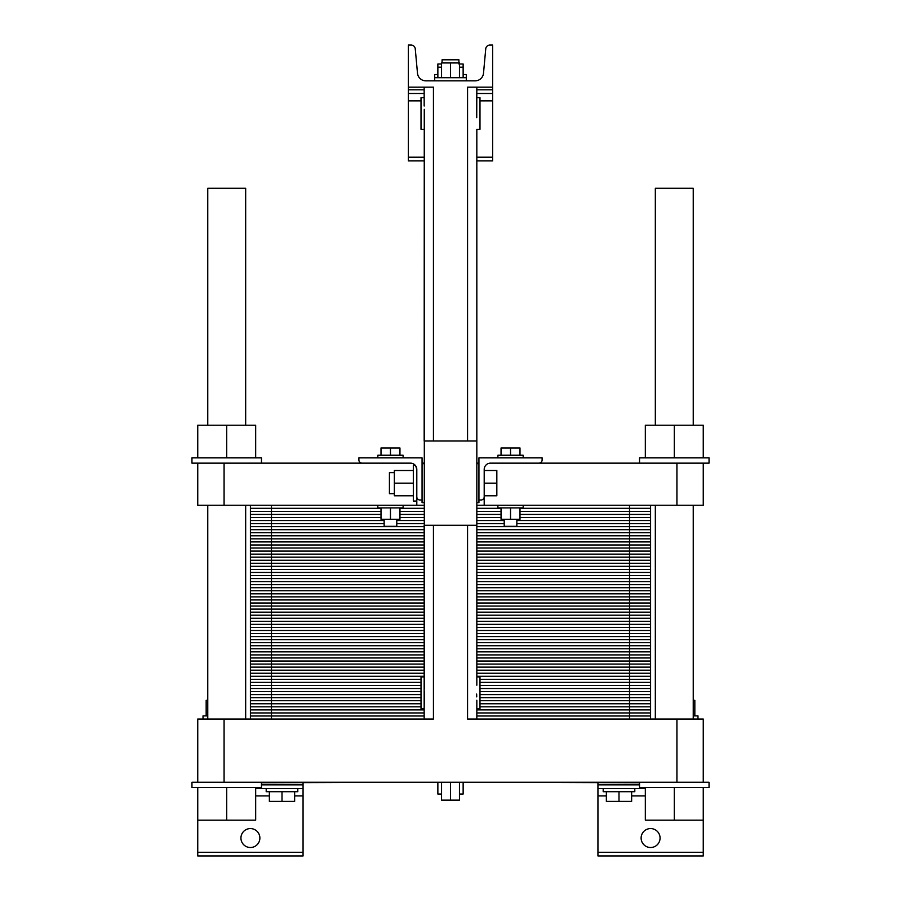 <?xml version="1.0" encoding="UTF-8"?>
<svg xmlns="http://www.w3.org/2000/svg" width="901" height="901" viewBox="0 0 901 901"><rect width="100%" height="100%" fill="white"/><g stroke="black" fill="none" stroke-linecap="round" stroke-linejoin="round"><path stroke-width="1.35" d="M424.168 160.896L408.378 160.896L408.378 87.172L433.437 87.172L433.437 441.017M476.73 117.671L476.832 87.172L492.622 87.172L492.622 45.05L489.941 45.05A4.212 4.212 0 0 0 485.74 48.879L483.51 73.206A8.424 8.424 0 0 1 475.12 80.853L425.88 80.853A8.424 8.424 0 0 1 417.49 73.206L415.26 48.879A4.212 4.212 0 0 0 411.059 45.05L408.378 45.05L408.378 87.172L424.168 87.172L424.168 106.003L424.168 87.172M467.563 87.172L467.563 441.017L467.563 87.172L492.622 87.172L492.622 160.896L476.832 160.896M492.622 93.49L476.832 93.49M424.168 93.49L408.378 93.49M437.863 77.7L437.863 64.005L441.546 64.005M459.454 64.005L463.137 64.005L463.137 67.17L459.454 67.17M434.699 80.853L434.699 74.535L437.863 74.535M463.137 74.535L466.301 74.535L466.301 77.7L434.699 77.7M442.076 62.957L442.076 59.793L458.924 59.793L458.924 64.005M437.863 67.17L441.546 67.17M463.137 77.7L463.137 67.17M441.546 77.7L441.546 62.957L459.454 62.957L459.454 77.7M450.5 77.7L450.5 62.957M424.27 688.544L424.36 112.174M424.27 109.336L424.168 441.017L476.832 441.017L476.832 129.305L479.985 129.305L479.985 97.702L476.832 97.702M476.832 87.172L476.64 114.821M424.168 129.305L421.015 129.305L421.015 97.702L424.168 97.702M424.168 676.921L421.015 676.921L421.015 708.513L424.168 708.513L424.168 719.043L376.719 719.043L424.168 719.043L424.168 525.272L476.832 525.272L476.832 685.21L476.832 129.305M207.759 425.227L207.759 188.275L245.669 188.275L245.669 425.227M655.331 425.227L655.331 188.275L693.241 188.275L693.241 425.227M476.832 708.513L476.832 719.043L596.822 719.043L476.832 719.043L476.832 700.223L476.832 708.513L479.985 708.513L479.985 676.921L476.832 676.921M476.73 696.89L476.64 694.04M433.437 525.272L433.437 719.043L224.079 719.043L224.079 782.237L197.747 782.237L197.747 719.043L224.079 719.043M676.921 782.237L703.253 782.237L703.253 719.043L676.921 719.043L676.921 782.237L224.079 782.237M676.921 719.043L467.563 719.043L467.563 525.272L467.563 719.043M424.168 708.513L424.36 691.394M245.669 719.043L245.669 505.258M411.014 782.237L261.47 782.755M639.53 782.755L489.986 782.237M703.253 782.237L709.042 782.237L709.042 787.497L703.253 787.497L703.253 855.95L597.937 855.95L597.937 782.755M255.67 788.555L303.063 788.555L303.063 855.95L197.747 855.95L197.747 820.147L255.67 820.147L255.67 787.497M259.882 838.043A9.483 9.483 0 0 1 245.669 846.253A9.483 9.483 0 0 1 245.669 829.844A9.483 9.483 0 0 1 259.882 838.043M660.073 838.043A9.483 9.483 0 0 1 645.848 846.253A9.483 9.483 0 0 1 645.848 829.844A9.483 9.483 0 0 1 660.073 838.043M303.063 788.555L303.063 782.755M645.33 788.555L597.937 788.555M459.454 782.237L459.454 800.133L441.546 800.133L441.546 782.237M450.5 782.237L450.5 800.133M441.546 794.029L437.863 794.029L437.863 782.237M463.137 782.237L463.137 794.029L459.454 794.029M634.8 788.555L634.8 791.709L603.197 791.709L603.197 788.555M297.803 788.555L297.803 791.709L266.2 791.709L266.2 788.555M693.241 715.89L697.982 715.89L697.982 719.043M203.018 719.043L203.018 715.89L207.759 715.89M631.635 791.709L631.635 801.394L606.362 801.394L606.362 791.709M618.998 791.709L618.998 801.394M294.638 791.709L294.638 801.394L269.365 801.394L269.365 791.709M282.002 791.709L282.002 801.394M694.829 715.89L694.829 700.302L693.241 700.302M206.171 715.89L206.171 700.302L207.759 700.302M703.253 787.497L639.53 787.497L639.53 782.237M261.47 782.237L261.47 787.497L191.958 787.497L191.958 782.237L197.747 782.237M703.253 820.147L645.33 820.147L645.33 787.497M674.286 787.497L674.286 820.147M197.747 787.497L197.747 820.147M226.714 787.497L226.714 820.147M693.241 719.043L693.241 505.258M359.871 719.043L304.178 719.043L359.871 719.043M287.329 719.043L271.471 719.043L287.329 719.043M271.471 719.043L271.471 703.771L421.015 703.771L250.41 703.771L271.471 703.771L250.41 703.771L250.41 688.499L421.015 688.499L250.41 688.499L250.41 673.238L424.168 673.238L250.41 673.238L250.41 657.967L424.168 657.967L250.41 657.967L250.41 642.695L424.168 642.695L250.41 642.695L250.41 627.423L424.168 627.423L250.41 627.423L250.41 612.151L424.168 612.151L250.41 612.151L250.41 596.879L424.168 596.879L250.41 596.879L250.41 581.618L424.168 581.618L250.41 581.618L250.41 566.346L424.168 566.346L250.41 566.346L250.41 551.074L424.168 551.074L250.41 551.074L250.41 535.802L424.168 535.802L250.41 535.802L250.41 520.53L384.153 520.53L250.41 520.53L250.41 505.258M650.59 719.043L650.59 703.771L479.985 703.771L650.59 703.771L650.59 505.258M250.41 719.043L250.41 703.771L421.015 703.771L271.471 703.771L271.471 688.499L250.41 688.499L421.015 688.499L271.471 688.499L271.471 673.238L250.41 673.238L424.168 673.238L271.471 673.238L271.471 657.967L250.41 657.967L424.168 657.967L271.471 657.967L271.471 642.695L250.41 642.695L424.168 642.695L271.471 642.695L271.471 627.423L250.41 627.423L424.168 627.423L271.471 627.423L271.471 612.151L250.41 612.151L424.168 612.151L271.471 612.151L271.471 596.879L250.41 596.879L424.168 596.879L271.471 596.879L271.471 581.618L250.41 581.618L424.168 581.618L271.471 581.618L271.471 566.346L250.41 566.346L424.168 566.346L271.471 566.346L271.471 551.074L250.41 551.074L424.168 551.074L271.471 551.074L271.471 535.802L250.41 535.802L424.168 535.802L271.471 535.802L271.471 520.53L250.41 520.53L384.153 520.53L271.471 520.53L271.471 505.258M261.47 463.137L261.47 457.877L191.958 457.877L191.958 463.137L197.747 463.137L197.747 505.258L224.079 505.258L224.079 463.137L197.747 463.137M226.714 457.877L226.714 425.227L197.747 425.227L197.747 457.877M255.67 457.877L255.67 425.227L226.714 425.227M424.168 502.634L422.062 502.634L422.062 499.999L419.956 499.999A3.165 3.165 0 0 1 416.803 496.834L416.803 469.455A6.318 6.318 0 0 0 416.138 466.628L416.251 466.887M416.803 496.834L416.803 501.046L413.322 501.046L413.322 465.243L415.192 465.243A6.318 6.318 0 0 0 410.484 463.137L224.079 463.137M416.803 501.046L416.803 505.258L224.079 505.258M415.744 465.952L416.803 469.455A6.318 6.318 0 0 0 410.484 463.137M394.368 493.68L389.423 493.68L389.423 472.62L394.368 472.62M413.322 470.513L394.368 470.513L394.368 483.15L413.322 483.15M413.322 495.787L394.368 495.787L394.368 483.15M362.033 463.137A3.165 3.165 0 0 1 358.88 459.983L358.88 457.877L422.062 457.877L422.062 499.999M399.954 455.242L399.954 447.977L380.999 447.977L380.999 455.242M390.471 455.242L390.471 447.977M403.107 457.877L403.107 455.242L377.834 455.242L377.834 457.877M377.834 505.258L377.834 507.894L403.107 507.894L403.107 505.258M380.999 507.894L380.999 519.269L399.954 519.269L399.954 507.894M390.471 507.894L390.471 519.269M384.153 519.269L384.153 526.319L396.789 526.319L396.789 519.269M523.166 505.258L523.166 507.894L497.893 507.894L497.893 505.258M510.529 507.894L510.529 519.269L501.046 519.269L501.046 507.894M520.001 507.894L520.001 519.269L510.529 519.269M504.211 519.269L504.211 526.319L516.847 526.319L516.847 519.269M501.046 455.242L501.046 447.977L520.001 447.977L520.001 455.242M510.529 455.242L510.529 447.977M497.893 457.877L497.893 455.242L523.166 455.242L523.166 457.877M542.12 457.877L478.938 457.877L478.938 499.999L481.044 499.999A3.165 3.165 0 0 0 484.197 496.834L484.197 469.455A6.318 6.318 0 0 1 490.516 463.137L538.967 463.137A3.165 3.165 0 0 0 542.12 459.983L542.12 457.877M538.967 463.137L709.042 463.137L709.042 457.877L639.53 457.877L639.53 463.137M674.286 457.877L674.286 425.227L645.33 425.227L645.33 457.877M703.253 457.877L703.253 425.227L674.286 425.227M478.938 499.999L478.938 502.634L476.832 502.634M484.197 483.15L496.834 483.15L496.834 495.787L484.197 495.787M484.197 470.513L496.834 470.513L496.834 483.15M478.938 463.137L476.832 463.137M424.168 463.137L422.062 463.137M703.253 463.137L703.253 505.258L476.832 505.258M676.921 463.137L676.921 505.258M484.197 496.834L484.197 505.258M424.168 505.258L416.803 505.258M629.529 719.043L629.529 703.771L650.59 703.771L479.985 703.771L629.529 703.771L629.529 688.499L650.59 688.499L479.985 688.499L650.59 688.499L479.985 688.499L629.529 688.499L629.529 673.238L650.59 673.238L476.832 673.238L629.529 673.238L629.529 657.967L650.59 657.967L476.832 657.967L629.529 657.967L629.529 642.695L650.59 642.695L476.832 642.695L629.529 642.695L629.529 627.423L650.59 627.423L476.832 627.423L629.529 627.423L629.529 612.151L650.59 612.151L476.832 612.151L629.529 612.151L629.529 596.879L650.59 596.879L476.832 596.879L629.529 596.879L629.529 581.618L650.59 581.618L476.832 581.618L629.529 581.618L629.529 566.346L650.59 566.346L476.832 566.346L629.529 566.346L629.529 551.074L650.59 551.074L476.832 551.074L629.529 551.074L629.529 535.802L650.59 535.802L476.832 535.802L629.529 535.802L629.529 520.53L650.59 520.53L516.847 520.53L629.529 520.53L629.529 505.258M396.789 520.53L424.168 520.53L396.789 520.53M476.832 520.53L504.211 520.53L476.832 520.53M424.168 715.991L250.41 715.991M476.832 715.991L650.59 715.991M424.168 712.939L250.41 712.939M476.832 712.939L650.59 712.939M424.168 709.887L250.41 709.887M476.832 709.887L650.59 709.887M421.015 706.823L250.41 706.823M479.985 706.823L650.59 706.823M421.015 700.719L250.41 700.719M479.985 700.719L650.59 700.719M421.015 697.667L250.41 697.667M479.985 697.667L650.59 697.667M421.015 694.615L250.41 694.615M479.985 694.615L650.59 694.615M421.015 691.563L250.41 691.563M479.985 691.563L650.59 691.563M421.015 685.447L250.41 685.447M479.985 685.447L650.59 685.447M421.015 682.395L250.41 682.395M479.985 682.395L650.59 682.395M421.015 679.343L250.41 679.343M479.985 679.343L650.59 679.343M424.168 676.291L250.41 676.291M476.832 676.291L650.59 676.291M476.832 673.238L650.59 673.238L476.832 673.238M424.168 670.175L250.41 670.175M476.832 670.175L650.59 670.175M424.168 667.123L250.41 667.123M476.832 667.123L650.59 667.123M424.168 664.071L250.41 664.071M476.832 664.071L650.59 664.071M424.168 661.019L250.41 661.019M476.832 661.019L650.59 661.019M476.832 657.967L650.59 657.967L476.832 657.967M424.168 654.914L250.41 654.914M476.832 654.914L650.59 654.914M424.168 651.851L250.41 651.851M476.832 651.851L650.59 651.851M424.168 648.799L250.41 648.799M476.832 648.799L650.59 648.799M424.168 645.747L250.41 645.747M476.832 645.747L650.59 645.747M476.832 642.695L650.59 642.695L476.832 642.695M424.168 639.642L250.41 639.642M476.832 639.642L650.59 639.642M424.168 636.59L250.41 636.59M476.832 636.59L650.59 636.59M424.168 633.527L250.41 633.527M476.832 633.527L650.59 633.527M424.168 630.475L250.41 630.475M476.832 630.475L650.59 630.475M476.832 627.423L650.59 627.423L476.832 627.423M424.168 624.37L250.41 624.37M476.832 624.37L650.59 624.37M424.168 621.318L250.41 621.318M476.832 621.318L650.59 621.318M424.168 618.266L250.41 618.266M476.832 618.266L650.59 618.266M424.168 615.203L250.41 615.203M476.832 615.203L650.59 615.203M476.832 612.151L650.59 612.151L476.832 612.151M424.168 609.099L250.41 609.099M476.832 609.099L650.59 609.099M424.168 606.046L250.41 606.046M476.832 606.046L650.59 606.046M424.168 602.994L250.41 602.994M476.832 602.994L650.59 602.994M424.168 599.942L250.41 599.942M476.832 599.942L650.59 599.942M476.832 596.879L650.59 596.879L476.832 596.879M424.168 593.827L250.41 593.827M476.832 593.827L650.59 593.827M424.168 590.774L250.41 590.774M476.832 590.774L650.59 590.774M424.168 587.722L250.41 587.722M476.832 587.722L650.59 587.722M424.168 584.67L250.41 584.67M476.832 584.67L650.59 584.67M476.832 581.618L650.59 581.618L476.832 581.618M424.168 578.555L250.41 578.555M476.832 578.555L650.59 578.555M424.168 575.502L250.41 575.502M476.832 575.502L650.59 575.502M424.168 572.45L250.41 572.45M476.832 572.45L650.59 572.45M424.168 569.398L250.41 569.398M476.832 569.398L650.59 569.398M476.832 566.346L650.59 566.346L476.832 566.346M424.168 563.294L250.41 563.294M476.832 563.294L650.59 563.294M424.168 560.231L250.41 560.231M476.832 560.231L650.59 560.231M424.168 557.178L250.41 557.178M476.832 557.178L650.59 557.178M424.168 554.126L250.41 554.126M476.832 554.126L650.59 554.126M476.832 551.074L650.59 551.074L476.832 551.074M424.168 548.022L250.41 548.022M476.832 548.022L650.59 548.022M424.168 544.97L250.41 544.97M476.832 544.97L650.59 544.97M424.168 541.906L250.41 541.906M476.832 541.906L650.59 541.906M424.168 538.854L250.41 538.854M476.832 538.854L650.59 538.854M476.832 535.802L650.59 535.802L476.832 535.802M424.168 532.75L250.41 532.75M476.832 532.75L650.59 532.75M424.168 529.698L250.41 529.698M476.832 529.698L650.59 529.698M424.168 526.646L250.41 526.646M476.832 526.646L650.59 526.646M384.153 523.582L250.41 523.582M396.789 523.582L424.168 523.582M476.832 523.582L504.211 523.582M516.847 523.582L650.59 523.582M516.847 520.53L650.59 520.53L516.847 520.53M380.999 517.478L250.41 517.478M399.954 517.478L424.168 517.478M476.832 517.478L501.046 517.478M520.001 517.478L650.59 517.478M380.999 514.426L250.41 514.426M399.954 514.426L424.168 514.426M476.832 514.426L501.046 514.426M520.001 514.426L650.59 514.426M380.999 511.374L250.41 511.374M399.954 511.374L424.168 511.374M476.832 511.374L501.046 511.374M520.001 511.374L650.59 511.374M380.999 508.322L250.41 508.322M399.954 508.322L424.168 508.322M476.832 508.322L501.046 508.322M520.001 508.322L650.59 508.322M492.622 157.202L476.832 157.202M424.168 157.202L408.378 157.202M492.622 100.867L479.985 100.867M421.015 100.867L408.378 100.867M492.622 89.807L476.832 89.807M424.168 89.807L408.378 89.807M303.063 795.921L294.638 795.921M269.365 795.921L255.67 795.921M303.063 852.267L197.747 852.267M703.253 852.267L597.937 852.267M645.33 795.921L631.635 795.921M606.362 795.921L597.937 795.921M303.063 784.861L261.47 784.861M639.53 784.861L597.937 784.861M466.301 80.853L466.301 77.7M207.759 719.043L207.759 505.258M655.331 719.043L655.331 505.258M422.062 463.666L424.168 463.666M476.832 463.666L478.938 463.666"/></g></svg>
